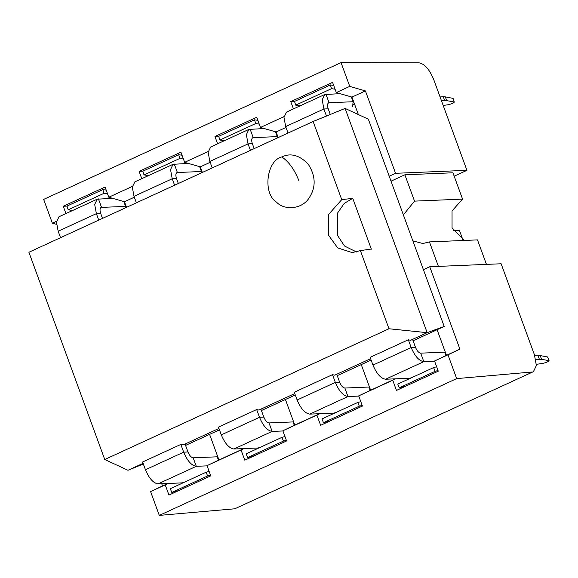 <?xml version="1.0" encoding="UTF-8"?>
<svg xmlns="http://www.w3.org/2000/svg" width="578" height="578" viewBox="0 0 578 578"><rect width="100%" height="100%" fill="white"/><g stroke="black" fill="none" stroke-linecap="round" stroke-linejoin="round"><path stroke-width="0.87" d="M532.172 372.001L456.678 378.604L447.972 354.82L459.907 349.141L429.757 266.747L501.133 263.77L534.39 354.661L536.377 365.498L533.422 371.676L234.798 508.792L533.422 371.676M429.757 266.747L423.407 269.666M456.678 378.604L159.297 515.395L234.798 508.792M447.972 354.82L434.54 360.997L446.469 355.326L437.098 329.72M395.713 378.807L392.737 380.223L396.465 390.417L438.269 371.192L434.54 360.997M392.737 380.223L358.7 395.879L370.635 390.208L361.264 364.602M319.88 413.696L316.896 415.112L320.631 425.3L362.428 406.074L358.7 395.879M316.896 415.112L282.859 430.769L294.794 425.09L285.424 399.485M244.039 448.579L241.062 449.995L244.79 460.189L286.594 440.956L282.859 430.769M241.062 449.995L207.025 465.651L218.961 459.98L209.59 434.374M168.205 483.461L165.221 484.877L168.957 495.071L210.753 475.846L207.025 465.651M165.221 484.877L150.591 491.611L159.297 515.395M459.907 349.141L446.469 355.326M161.724 483.735L162.526 485.939L150.591 491.611M167.873 483.475L162.526 485.939M243.714 448.593L218.961 459.98M319.547 413.711L294.794 425.09M395.388 378.821L370.635 390.208M462.927 239.935L459.409 230.304L453.289 230.557M462.566 199.121L452.928 172.786L404.882 174.794L414.52 201.122L462.566 199.121L452.047 210.898L452.054 227.739L464.192 240.448M486.445 264.384L477.486 239.892L429.44 241.9L438.399 266.386M404.882 174.794L391.024 181.167M429.44 241.9L422.85 243.511L412.873 240.867M403.372 214.908L414.52 201.122M534.715 355.578L540.199 355.564L541.564 359.299L535.763 359.328M547.518 356.922L549.1 360.766L547.734 357.031L540.199 355.564M536.398 364.335L543.11 363.316C546.875 362.355 548.804 361.467 548.89 360.665L541.564 359.299M466.937 170.329L433.673 79.432C429.468 69.382 424.584 63.84 419.021 62.8L341.042 62.605L349.741 86.389L365.412 90.912L395.562 173.306L466.937 170.329L454.178 176.196M395.562 173.306L389.218 176.225M365.412 90.912L351.973 97.09L336.309 92.574L332.574 82.379L290.777 101.605L293.451 108.917M358.367 114.567L351.973 97.09M285.994 127.442L276.132 131.979L260.468 127.456L256.74 117.262L214.937 136.487L217.617 143.799M278.184 137.578L276.132 131.979M210.161 162.324L200.299 166.861L184.635 162.339L180.9 152.151L139.103 171.377L141.776 178.681M202.343 172.461L200.299 166.861M134.32 197.214L124.458 201.744L108.794 197.228L105.066 187.034L63.262 206.259L65.935 213.571M126.51 207.343L124.458 201.744M341.042 62.605L43.661 199.396L52.367 223.18L56.543 224.387M349.741 86.389L336.309 92.574M56.536 221.266L52.367 223.18M132.369 186.383L108.794 197.228M208.21 151.494L184.635 162.339M284.044 116.612L260.468 127.456M67.034 206.1L63.262 206.259M142.874 171.218L139.103 171.377M218.708 136.336L214.937 136.487M294.549 101.446L290.777 101.605M441.44 100.659L444.677 100.521L443.312 96.786L440.068 96.923M452.87 98.289L454.236 102.024L446.686 100.608L445.313 96.866L453.087 98.39L454.236 102.024C454.156 102.833 452.227 103.715 448.463 104.683L443.203 105.471M446.686 100.608L444.677 100.521M445.313 96.866L443.312 96.786M178.768 490.556L171.818 492.434L170.257 488.728L206.086 472.24L209.135 471.424M171.818 492.434L207.647 475.954L210.508 475.181M254.609 455.674L247.651 457.552L246.098 453.838L281.927 437.358L284.976 436.535M247.651 457.552L283.48 441.065L286.348 440.291M330.443 420.791L323.492 422.663L321.932 418.956L357.76 402.476L360.809 401.652M323.492 422.663L359.321 406.182L362.189 405.409M406.283 385.902L399.333 387.78L397.772 384.074L433.601 367.594L436.65 366.77M399.333 387.78L435.162 371.3L438.023 370.527M206.086 472.24L207.647 475.954M281.927 437.358L283.48 441.065M357.76 402.476L359.321 406.182M433.601 367.594L435.162 371.3M107.566 193.868L104.011 193.319L68.182 209.8L72.64 210.486M106.193 190.111L102.855 189.591L67.026 206.071L68.182 209.8M183.399 158.979L179.852 158.437L144.023 174.917L148.474 175.604M182.027 155.222L178.689 154.709L142.86 171.189L144.023 174.917M259.24 124.097L255.693 123.547L219.864 140.028L224.315 140.714M257.867 120.34L254.53 119.827L218.701 136.307L219.864 140.028M335.081 89.214L331.526 88.665L295.698 105.145L300.155 105.832M333.701 85.457L330.363 84.937L294.534 101.417L295.698 105.145M104.011 193.319L102.855 189.591M179.852 158.437L178.689 154.709M255.693 123.547L254.53 119.827M331.526 88.665L330.363 84.937M104.748 459.51L28.9 252.246L313.139 121.496L341.743 199.641L328.636 214.395L328.672 235.427L337.733 247.933L352.212 252.593L360.39 250.614L388.987 328.759L104.748 459.51L127.991 470.282L143.344 463.997M281.811 156.949C266.393 160.605 262.578 193.861 276.624 202.206C283.906 210.341 302.41 209.886 309.606 197.141C316.079 186.802 315.624 175.813 308.226 164.159C299.411 155.121 290.604 152.715 281.811 156.949C288.841 161.63 294.585 169.672 299.043 181.066M313.139 121.496L345.095 108.418L427.164 332.668L410.575 340.298L408.343 339.763L411.182 347.515C414.838 356.207 419.043 360.918 423.797 361.655L434.613 361.199M388.987 328.759L427.164 332.668L444.193 326.454L368.345 119.191L345.095 108.418M143.106 463.332L127.991 470.282M184.079 482.363L182.113 482.883L158.069 483.887C153.307 483.15 149.102 478.44 145.454 469.748L142.614 461.995L180.835 444.417L183.067 444.952L218.939 428.45M259.919 447.48L257.947 448.001L233.902 448.998C229.148 448.268 224.943 443.557 221.287 434.866L218.455 427.113L256.668 409.535L258.901 410.069L294.78 393.567M335.76 412.598L333.788 413.111L309.743 414.115C304.982 413.386 300.777 408.668 297.128 399.983L294.289 392.231L332.509 374.652L334.741 375.18L370.614 358.678M411.594 377.716L409.621 378.229L385.584 379.233C380.823 378.496 376.618 373.785 372.962 365.094L370.13 357.341L408.343 339.763M341.743 199.641L352.746 198.348L344.257 203.384L337.776 212.726L337.299 235.065L344.502 246.018L356.51 251.979M371.351 249.176L352.696 198.211M360.39 250.614L371.3 249.039M112.551 198.312L97.205 199.186L58.985 216.764L56.471 222.039L58.161 231.229L60.531 237.695M97.205 199.186L94.691 204.453L96.382 213.643L98.751 220.117M123.815 201.563L125.578 206.389L101.54 207.394C99.857 207.849 99.575 209.872 100.695 213.463L102.494 218.39M188.392 163.429L173.039 164.304L134.826 181.882L132.311 187.149L134.002 196.339L136.372 202.813M173.039 164.304L170.532 169.571L172.222 178.761L174.585 185.227M199.648 166.674L201.419 171.507L177.374 172.511C175.69 172.967 175.409 174.989 176.528 178.58L178.335 183.508M264.225 128.54L248.88 129.421L210.659 147L208.152 152.267L209.843 161.457L212.205 167.923M248.88 129.421L246.365 134.688L248.056 143.879L250.426 150.345M275.489 131.791L277.259 136.625L253.215 137.622C251.531 138.077 251.249 140.1 252.369 143.698L254.168 148.618M340.066 93.658L324.713 94.532L286.5 112.11L283.986 117.385L285.676 126.575L288.046 133.041M324.713 94.532L322.206 99.799L323.897 108.989L326.476 116.041M351.323 96.909L353.093 101.735L329.048 102.739C327.365 103.195 327.09 105.218 328.21 108.816L330.284 114.48M185.574 445.414L219.452 429.837M261.415 410.532L295.286 394.955M337.249 375.649L371.127 360.065M413.089 340.76L444.193 326.454M372.962 365.094L411.182 347.515L415.495 347.335L412.627 339.496L410.575 340.298M332.509 374.652L335.341 382.405L339.654 382.224L336.786 374.378L334.741 375.18M256.668 409.535L259.508 417.287L263.821 417.106L260.945 409.26L258.901 410.069M180.835 444.417L183.667 452.169L187.98 451.989L185.112 444.15L183.067 444.952M98.426 198.897L101.54 207.394L101.034 207.516M174.267 164.015L177.374 172.511L176.868 172.627M250.108 129.132L253.215 137.622L252.709 137.745M325.941 94.243L329.048 102.739L328.542 102.862M415.495 347.335C416.998 350.918 418.732 352.855 420.69 353.158L444.735 352.154L445.978 355.557M297.128 399.983L335.341 382.405C338.997 391.089 343.202 395.8 347.963 396.537L358.772 396.089M339.654 382.224C341.165 385.801 342.891 387.737 344.849 388.04L368.894 387.036L370.144 390.446M221.287 434.866L259.508 417.287C263.156 425.979 267.368 430.689 272.122 431.419L282.938 430.971M263.821 417.106C265.324 420.683 267.058 422.626 269.016 422.93L293.06 421.926L294.303 425.329M145.454 469.748L183.667 452.169C187.323 460.861 191.528 465.572 196.282 466.309L207.097 465.854M187.98 451.989C189.483 455.572 191.217 457.509 193.175 457.812L217.22 456.808L218.47 460.211M353.093 101.735L352.659 106.627M277.259 136.625L277.079 138.084M201.419 171.507L201.238 172.967M125.578 206.389L125.404 207.856M537.966 355.441L539.332 359.176M352.782 104.943L354.545 104.134M58.161 231.229L96.382 213.643L100.695 213.463M134.002 196.339L172.222 178.761L176.528 178.58M209.843 161.457L248.056 143.879L252.369 143.698M285.676 126.575L323.897 108.989L328.21 108.816M385.584 379.233L423.797 361.655L420.69 353.158M309.743 414.115L347.963 396.537L344.849 388.04M233.902 448.998L272.122 431.419L269.016 422.93M158.069 483.887L196.282 466.309L193.175 457.812M329.048 102.739L328.123 103.166M253.215 137.622L252.29 138.048M177.374 172.511L176.449 172.938M101.54 207.394L100.615 207.82"/></g></svg>
